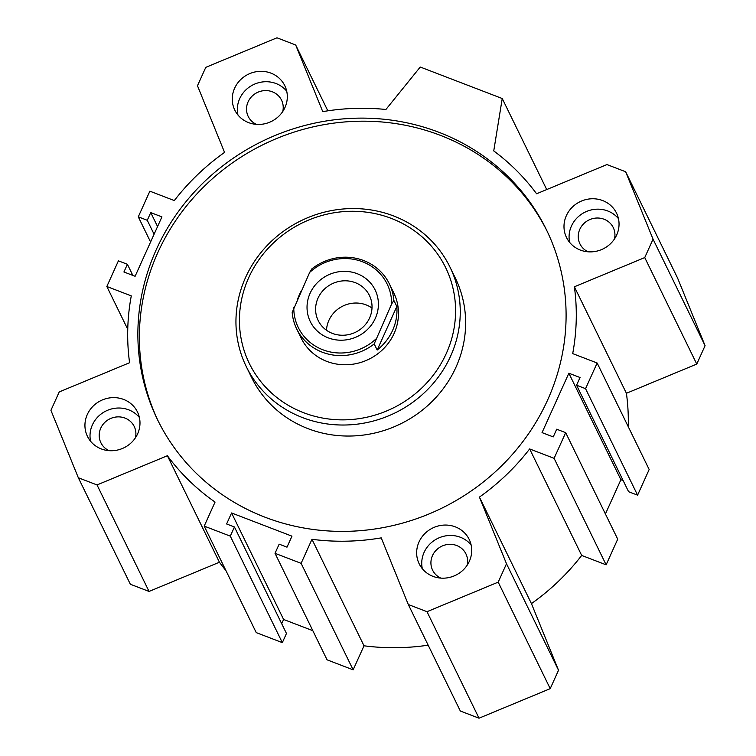<?xml version="1.0" encoding="UTF-8"?>
<svg xmlns="http://www.w3.org/2000/svg" width="756" height="756" viewBox="0 0 756 756"><rect width="100%" height="100%" fill="white"/><g stroke="black" fill="none" stroke-linecap="round" stroke-linejoin="round"><path stroke-width="1.13" d="M327.83 110.82L295.672 44.982L322.755 111.633A226.706 213.967 -26 0 1 385.91 109.488L420.241 67.029L502.239 98.526L493.744 150.916A226.706 213.967 154 0 1 536.58 193.772L606.945 164.562L625.647 171.754L677.669 278.246L705.074 345.681L696.767 364.071L626.412 393.281A226.706 213.967 154 0 1 628.255 426.686M626.412 393.281L574.38 286.779A226.706 213.967 154 0 1 572.698 353.61L597.145 363.003L649.168 469.504L637.582 495.161L628.595 491.712L576.573 385.22L580.041 377.518L568.862 373.218L620.893 479.72L605.414 513.986M623.161 480.589L620.893 479.72M565.686 432.668L617.718 539.16L606.132 564.827L581.685 555.433A226.706 213.967 154 0 1 531.44 603.609L558.523 670.251L550.217 688.65L479.02 718.2L460.328 711.018L408.306 604.517L426.998 611.698L498.195 582.148L506.501 563.759L479.417 497.108A226.706 213.967 -26 0 0 529.654 448.941L554.101 458.325L565.686 432.668L556.709 429.21L553.231 436.911L542.043 432.612L568.862 373.218M428.17 645.18A226.706 213.967 154 0 1 364.005 645.794L353.146 669.844L327.055 659.818L275.023 553.316L301.115 563.343L311.973 539.302A226.706 213.967 -26 0 0 381.222 537.875L408.306 604.517M312.823 630.684L283.604 619.466L281.695 623.7M283.604 619.466L231.582 512.965L226.611 523.965L234.436 526.97L286.467 633.471L282.328 642.638L256.237 632.611L204.205 526.11L215.063 502.069A226.706 213.967 154 0 1 167.388 455.726L97.023 484.936L78.331 477.754L50.926 410.319L59.233 391.929L129.588 362.719A226.706 213.967 154 0 1 131.279 295.889L106.832 286.496L118.418 260.839L127.405 264.288L123.927 271.99L135.107 276.28L161.926 216.887L150.746 212.597L157.569 226.554M225.931 570.572A226.706 213.967 154 0 1 219.42 562.228L149.055 591.438L130.353 584.246L78.331 477.754M158.297 421.262A216.405 204.243 154 0 1 263.835 144.301A216.405 204.243 154 0 1 547.164 231.298M547.665 399.924A216.405 204.243 154 0 1 353.496 531.109A216.405 204.243 154 0 1 157.55 419.741A216.405 204.243 154 0 1 262.341 141.24A216.405 204.243 154 0 1 546.427 229.767A216.405 204.243 154 0 1 547.665 399.924M246.248 366.547L251.635 377.565A113.353 106.983 -26 0 0 354.271 435.9A113.353 106.983 -26 0 0 455.981 367.189A113.353 106.983 -26 0 0 455.329 278.057L449.952 267.038A113.353 106.983 154 0 1 395.057 412.918A113.353 106.983 154 0 1 246.248 366.547A113.353 106.983 154 0 1 268.238 244.396A113.353 106.983 154 0 1 393.621 215.97A113.353 106.983 154 0 1 449.952 267.038M393.848 300.378A51.521 48.63 -26 0 0 389.312 283.774L393.8 292.959A51.521 48.63 154 0 1 368.843 359.261A51.521 48.63 154 0 1 301.209 338.187L296.721 329.002A51.521 48.63 -26 0 0 374.192 343.904L391.655 303.95L393.848 300.378L396.834 306.492A51.521 48.63 154 0 1 377.178 350.028L396.834 306.492M391.372 218.418A109.233 103.09 154 0 1 411.103 397.013A109.233 103.09 154 0 1 240.03 331.289A109.233 103.09 154 0 1 391.372 218.418M422.339 568.739A27.821 26.262 154 0 1 437.743 538.433A27.821 26.262 154 0 1 471.111 544.915M469.344 561.283A27.821 26.262 154 0 1 444.377 578.151A27.821 26.262 154 0 1 419.183 563.834A27.821 26.262 154 0 1 432.659 528.028A27.821 26.262 154 0 1 469.183 539.406A27.821 26.262 154 0 1 469.344 561.283M467.142 565.261A18.55 17.511 -26 0 0 465.932 553.883A18.55 17.511 -26 0 0 441.589 546.295A18.55 17.511 -26 0 0 432.602 570.166A18.55 17.511 -26 0 0 440.833 578.113M237.942 114.997A27.821 26.262 154 0 1 253.345 84.691A27.821 26.262 154 0 1 286.713 91.174M284.946 107.55A27.821 26.262 154 0 1 259.979 124.409A27.821 26.262 154 0 1 234.785 110.093A27.821 26.262 154 0 1 248.261 74.286A27.821 26.262 154 0 1 284.785 85.674A27.821 26.262 154 0 1 284.946 107.55M282.744 111.519A18.55 17.511 -26 0 0 281.534 100.142A18.55 17.511 -26 0 0 264.742 90.597A18.55 17.511 -26 0 0 248.1 101.843A18.55 17.511 -26 0 0 248.204 116.433A18.55 17.511 -26 0 0 256.435 124.371M569.674 242.44A27.821 26.262 154 0 1 585.068 212.134A27.821 26.262 154 0 1 618.436 218.616M616.679 234.984A27.821 26.262 154 0 1 591.712 251.852A27.821 26.262 154 0 1 566.518 237.535A27.821 26.262 154 0 1 579.984 201.729A27.821 26.262 154 0 1 616.518 213.107A27.821 26.262 154 0 1 616.679 234.984M614.467 238.962A18.55 17.511 -26 0 0 613.267 227.584A18.55 17.511 -26 0 0 588.915 219.996A18.55 17.511 -26 0 0 579.928 243.867A18.55 17.511 -26 0 0 588.168 251.814M90.616 441.296A27.821 26.262 154 0 1 106.02 410.99A27.821 26.262 154 0 1 139.387 417.473M137.62 433.849A27.821 26.262 154 0 1 112.653 450.708A27.821 26.262 154 0 1 87.46 436.392A27.821 26.262 154 0 1 100.935 400.585A27.821 26.262 154 0 1 137.46 411.973A27.821 26.262 154 0 1 137.62 433.849M135.418 437.818A18.55 17.511 -26 0 0 134.209 426.441A18.55 17.511 -26 0 0 117.416 416.896A18.55 17.511 -26 0 0 100.765 428.142A18.55 17.511 -26 0 0 100.879 442.723A18.55 17.511 -26 0 0 109.11 450.67M502.239 98.526L546.72 189.567M606.132 564.827L554.101 458.325M581.685 555.433L529.654 448.941M531.44 603.609L479.417 497.108M558.523 670.251L506.501 563.759M550.217 688.65L498.195 582.148M479.02 718.2L426.998 611.698M364.005 645.794L311.973 539.302M353.146 669.844L301.115 563.343M231.582 512.965L291.958 536.165L286.996 547.164L279.162 544.15L275.023 553.316M637.582 495.161L585.56 388.669L576.573 385.22M597.145 363.003L585.56 388.669M696.767 364.071L644.745 257.579L574.38 286.779M705.074 345.681L653.052 239.179L644.745 257.579M625.647 171.754L653.052 239.179M132.839 275.411L127.405 264.288M127.745 329.314L106.832 286.496M149.055 591.438L97.023 484.936M219.42 562.228L167.388 455.726M282.328 642.638L230.296 536.136L204.205 526.11M234.436 526.97L230.296 536.136M154.092 234.247L147.269 220.289L150.746 212.597M150.586 242.014L138.282 216.84L147.269 220.289M295.672 44.982L276.98 37.8L205.783 67.35L197.477 85.749L224.56 152.391A226.706 213.967 -26 0 0 174.315 200.567L149.868 191.173L138.282 216.84M297.713 298.904A51.521 48.63 154 0 1 301.521 290.474M389.312 283.774A51.521 48.63 -26 0 0 311.85 268.871L309.658 272.443L292.185 312.408A51.521 48.63 -26 0 0 296.721 329.002M377.178 350.028L374.192 343.904M309.658 272.443A49.461 46.683 154 0 1 362.587 261.784A49.461 46.683 154 0 1 391.655 303.95M375.779 339.113A49.461 46.683 154 0 1 322.85 349.773A49.461 46.683 154 0 1 293.782 307.607M357.201 273.7A36.071 34.039 154 0 1 363.721 332.668A36.071 34.039 154 0 1 307.229 310.971A36.071 34.039 154 0 1 357.201 273.7M355.263 282.659A28.511 26.914 -26 0 0 323.729 289.813A28.511 26.914 -26 0 0 318.191 320.535A28.511 26.914 -26 0 0 355.622 332.205A28.511 26.914 -26 0 0 369.438 295.501A28.511 26.914 -26 0 0 355.263 282.659M371.999 308.023A28.511 26.914 -26 0 0 366.131 304.895A28.511 26.914 -26 0 0 326.498 330.259"/></g></svg>
